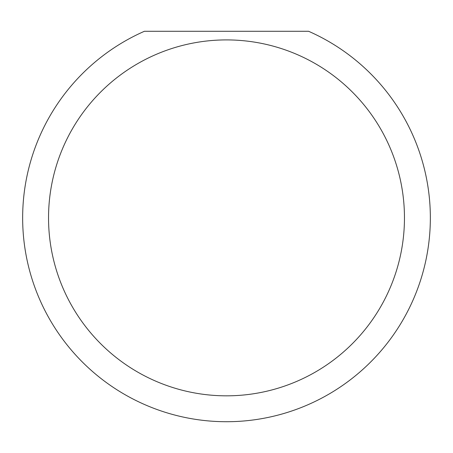 <?xml version="1.0" encoding="UTF-8"?>
<svg xmlns="http://www.w3.org/2000/svg" width="453" height="453" viewBox="0 0 453 453"><rect width="100%" height="100%" fill="white"/><g stroke="black" fill="none" stroke-linecap="round" stroke-linejoin="round"><path stroke-width="0.68" d="M404.461 217.87A177.961 177.961 0 0 0 226.5 39.909A177.961 177.961 0 0 0 48.539 217.87A177.961 177.961 0 0 0 226.5 395.831A177.961 177.961 0 0 0 404.461 217.87M308.589 31.28A203.85 203.85 0 0 1 226.5 421.72A203.85 203.85 0 0 1 144.411 31.28L308.589 31.28"/></g></svg>

